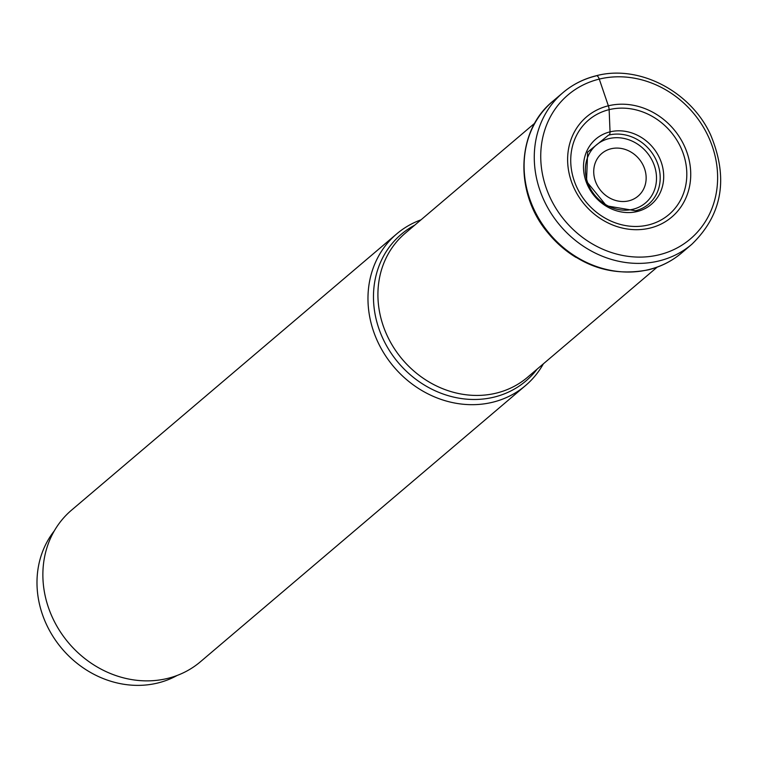 <?xml version="1.0" encoding="UTF-8"?>
<svg xmlns="http://www.w3.org/2000/svg" width="758" height="758" viewBox="0 0 758 758"><rect width="100%" height="100%" fill="white"/><g stroke="black" fill="none" stroke-linecap="round" stroke-linejoin="round"><path stroke-width="1.14" d="M608.532 135.132L608.759 135.076A41.055 36.412 49.6 0 0 608.532 135.132L587.63 152.14L586.531 181.38L606.495 205.825L635.545 210.762C645.683 208.099 652.913 201.998 657.243 192.466A41.055 36.412 49.6 0 0 649.606 149.771A41.055 36.412 49.6 0 0 608.769 135.076A11.948 5.041 -103.7 0 0 608.769 135.076A5.382 2.265 -103.7 0 0 610.038 131.854A42.846 38.004 49.6 0 0 585.858 180.887A42.846 38.004 49.6 0 0 637.156 211.529A42.846 38.004 49.6 0 0 661.336 162.496A42.846 38.004 49.6 0 0 610.038 131.854L609.138 109.645A62.004 55.002 -130.4 0 1 683.394 153.988A62.004 55.002 -130.4 0 1 648.393 224.955A62.004 55.002 -130.4 0 1 574.147 180.612A62.004 55.002 -130.4 0 1 609.138 109.645A6.67 2.814 -103.7 0 0 608.361 105.807L599.265 79.097A5.012 2.113 -103.7 0 0 595.921 75.933M531.33 204.793A98.711 87.558 49.6 0 0 576.014 257.398M421.022 219.82A99.497 88.26 49.6 0 0 396.69 233.909A99.497 88.26 49.6 0 0 381.928 349.864A99.497 88.26 49.6 0 0 492.605 402.252A99.497 88.26 49.6 0 0 525.531 385.557A99.497 88.26 49.6 0 0 543.372 363.831M525.531 385.557L200.434 661.753A99.497 88.26 -130.4 0 1 167.509 678.438A99.497 88.26 -130.4 0 1 56.822 626.061A99.497 88.26 -130.4 0 1 71.593 510.106L396.69 233.909M177.116 675.473A96.361 85.474 -130.4 0 1 157.692 683.024A96.361 85.474 -130.4 0 1 42.306 614.113A96.361 85.474 -130.4 0 1 54.292 530.894M691.836 244.275L681.66 252.926A99.497 88.26 -130.4 0 1 648.734 269.611A99.497 88.26 -130.4 0 1 538.047 217.224A99.497 88.26 -130.4 0 1 552.819 101.269L562.995 92.618A99.497 88.26 49.6 0 0 548.224 208.573A99.497 88.26 49.6 0 0 658.91 260.96A99.497 88.26 49.6 0 0 658.986 260.941A99.497 88.26 49.6 0 0 691.836 244.275C722.44 214.571 728.684 178.064 710.568 134.744C690.709 91.254 638.975 64.364 596.319 75.724C583.783 78.813 572.669 84.451 562.995 92.618A99.497 88.26 49.6 0 1 595.835 75.952M659.081 254.802A94.485 83.806 49.6 0 0 712.406 146.664A94.485 83.806 49.6 0 0 599.265 79.097A94.485 83.806 49.6 0 0 545.95 187.235A94.485 83.806 49.6 0 0 659.081 254.802M649.994 228.092A65.757 58.328 -130.4 0 1 571.248 181.067A65.757 58.328 -130.4 0 1 608.361 105.807A65.757 58.328 -130.4 0 1 687.108 152.832A65.757 58.328 -130.4 0 1 649.994 228.092M628.799 200.842A27.999 24.834 49.6 0 0 644.603 168.788A27.999 24.834 49.6 0 0 611.071 148.767A27.999 24.834 49.6 0 0 595.267 180.811A27.999 24.834 49.6 0 0 628.799 200.842M608.92 138.619A37.985 33.693 49.6 0 0 587.478 182.1A37.985 33.693 49.6 0 0 632.968 209.265A37.985 33.693 49.6 0 0 654.41 165.784A37.985 33.693 49.6 0 0 608.92 138.619M657.158 267.157L527.54 377.276A94.485 83.806 -130.4 0 1 496.272 393.127A94.485 83.806 -130.4 0 1 391.166 343.374A94.485 83.806 -130.4 0 1 405.189 233.265L534.807 123.147M414.787 225.117A96.247 85.37 49.6 0 0 382.781 338.324A96.247 85.37 49.6 0 0 494.026 397.135A96.247 85.37 49.6 0 0 537.128 369.127M681.66 252.926C671.948 261.122 660.815 266.769 648.251 269.857C609.773 277.257 576.412 265.016 548.186 233.151C514.18 193.517 516.056 130.85 552.819 101.269"/></g></svg>
